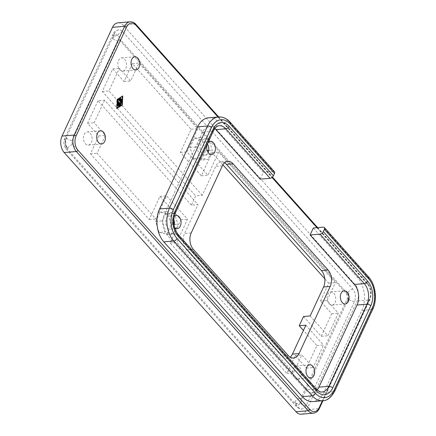 <?xml version="1.0" encoding="UTF-8"?>
<svg xmlns="http://www.w3.org/2000/svg" width="436" height="436" viewBox="0 0 436 436"><rect width="100%" height="100%" fill="white"/><g stroke="black" fill="none" stroke-linecap="round" stroke-linejoin="round"><path stroke-width="0.33" stroke-dasharray="2.18 1.64" d="M301.271 414.2A11.75 7.706 85.2 0 0 301.799 414.129A11.75 7.706 85.2 0 0 306.721 409.693L357.198 300.954A11.75 7.706 85.2 0 0 358.348 292.3A11.75 7.706 85.2 0 0 355.051 284.495L123.235 25.283A11.75 7.706 85.2 0 0 117.949 22.83M329.017 303.712A6.611 4.333 85.2 0 0 331.992 305.091A6.611 4.333 85.2 0 0 335.671 300.469A6.611 4.333 85.2 0 0 333.851 293.297A6.611 4.333 85.2 0 0 330.875 291.918A6.611 4.333 85.2 0 0 327.196 296.535A6.611 4.333 85.2 0 0 329.017 303.712M85.374 143.733A6.611 4.333 85.2 0 0 88.35 145.112A6.611 4.333 85.2 0 0 92.029 140.49A6.611 4.333 85.2 0 0 90.208 133.318A6.611 4.333 85.2 0 0 87.233 131.939A6.611 4.333 85.2 0 0 83.549 136.555A6.611 4.333 85.2 0 0 85.374 143.733M119.742 69.695A6.611 4.333 85.2 0 0 122.712 71.073A6.611 4.333 85.2 0 0 126.396 66.457A6.611 4.333 85.2 0 0 124.571 59.285A6.611 4.333 85.2 0 0 121.6 57.901A6.611 4.333 85.2 0 0 117.916 62.522A6.611 4.333 85.2 0 0 119.742 69.695M294.654 377.745A6.611 4.333 85.2 0 0 297.625 379.124A6.611 4.333 85.2 0 0 301.309 374.508A6.611 4.333 85.2 0 0 299.483 367.335A6.611 4.333 85.2 0 0 296.513 365.951A6.611 4.333 85.2 0 0 292.829 370.573A6.611 4.333 85.2 0 0 294.654 377.745M348.609 298.382L302.431 397.866A2.938 1.924 -94.8 0 1 301.069 398.995A2.938 1.924 -94.8 0 1 299.745 398.379L72.763 144.561A2.938 1.924 -94.8 0 1 72.223 140.447L118.401 40.962A2.938 1.924 -94.8 0 1 119.764 39.834A2.938 1.924 -94.8 0 1 121.088 40.45L348.075 294.267A2.938 1.924 -94.8 0 1 348.609 298.382A4.404 2.185 -155.1 0 0 347.029 299.227A4.404 2.185 -155.1 0 0 347.71 301.358L348.784 299.047A4.404 2.889 85.2 0 0 347.983 292.878L346.369 291.074A7.341 4.818 -94.8 0 1 347.71 301.358M173.757 219.444A6.611 4.333 85.2 0 0 169.522 215.984A6.611 4.333 85.2 0 0 166.459 218.518A6.611 4.333 85.2 0 0 166.383 225.63A6.611 4.333 85.2 0 0 170.64 229.156A6.611 4.333 85.2 0 0 173.702 226.622A6.611 4.333 85.2 0 0 174.089 225.586M174.514 227.445A6.611 4.333 -94.8 0 1 173.087 217.956A6.611 4.333 -94.8 0 1 174.226 216.332M207.405 144.033A6.611 4.333 85.2 0 0 203.89 141.945A6.611 4.333 85.2 0 0 200.827 144.485A6.611 4.333 85.2 0 0 200.745 151.592A6.611 4.333 85.2 0 0 205.007 155.118A6.611 4.333 85.2 0 0 208.07 152.584A6.611 4.333 85.2 0 0 208.119 152.475M117.262 102.94L117.704 102.901L117.262 102.94L117.17 105.038L117.398 105.381L117.573 105.12L117.638 103.55L118.227 104.204L117.666 105.408L117.862 105.899L118.08 105.616M118.559 104.58L119.148 105.234L118.211 105.834L118.325 106.422L118.592 106.27M119.589 105.196L119.148 105.234M118.668 104.166L118.227 104.204M120.325 98.498L120.058 98.291L119.971 98.836L121.29 100.307L121.6 100.122M117.322 99.473L116.717 108.008L121.72 104.82L122.085 96.438M122.162 104.782L121.72 104.82M122.75 95.92L116.886 99.413L116.494 108.488L116.946 108.199M117.328 99.375L116.886 99.413M116.935 108.45L116.494 108.488M121.916 104.934L122.287 96.421M119.404 98.934L117.491 99.909L117.606 100.493L117.878 100.34M119.235 99.479L121.224 101.702L121.54 101.523M119.431 100.427L119.164 100.22L119.077 100.765L120.718 102.596M119.802 102.673L120.243 102.634L119.802 102.673L120.047 104.046M117.764 101.49L117.497 101.283L117.409 101.828L120.271 105.027L120.581 104.847M120.45 104.008L120.314 103.245L121.306 103.163M313.31 228.023L357.58 277.525A23.5 15.407 -94.8 0 1 361.864 310.432L323.741 392.569A23.5 15.407 -94.8 0 1 312.841 401.583M208.561 117.807A23.5 15.407 -94.8 0 1 219.134 122.712L263.404 172.22L260.183 179.158M214.812 128.576A14.688 9.63 85.2 0 0 209.302 126.587A14.688 9.63 85.2 0 0 202.495 132.222L164.367 214.354A14.688 9.63 85.2 0 0 167.048 234.922L305.494 389.735A14.688 9.63 85.2 0 0 312.1 392.803A14.688 9.63 85.2 0 0 317.195 389.915M274.462 171.73A2.938 1.673 -41.8 0 0 273.35 171.375L229.08 121.873A23.5 15.407 85.2 0 0 218.507 116.968M224.578 162.764A11.75 7.706 85.2 0 0 221.166 161.898A11.75 7.706 85.2 0 0 215.716 166.405L202.293 195.323L195.66 195.884L191.366 205.138L197.993 204.577L184.57 233.5A11.75 7.706 85.2 0 0 186.717 249.953L281.694 356.163A11.75 7.706 85.2 0 0 286.981 358.615A11.75 7.706 85.2 0 0 290.196 357.188M202.293 195.323L108.918 90.917L119.393 68.359L130.658 80.96L138.986 63.029L197.742 128.734L187.006 151.87L207.928 175.272L218.67 152.137L335.382 282.642L327.06 300.573L338.331 313.173L327.856 335.736L310.149 315.931M191.366 205.138L97.996 100.732L104.624 100.171L197.993 204.577M97.996 100.732L87.527 123.29L98.792 135.89L90.47 153.821L149.232 219.526L159.968 196.391L180.896 219.793L170.154 242.928L286.872 373.434L295.194 355.503L306.464 368.109L316.934 345.552L303.418 330.439M316.934 345.552L323.561 344.99L313.092 367.548L301.821 354.948L293.499 372.878L176.787 242.367L187.524 219.232L166.596 195.829L155.859 218.965L97.103 153.259L105.425 135.329L94.154 122.729L104.624 100.171M305.854 325.185L323.561 344.99M303.521 316.492L321.228 336.292L331.698 313.735L320.433 301.134L328.755 283.204L324.771 278.757M222.883 164.824L212.043 152.698L201.301 175.833L180.373 152.431L191.115 129.296L132.353 63.591L124.031 81.521L112.761 68.921L102.291 91.478L195.66 195.884M159.113 232.481L166.917 234.105L171.255 224.753L167.795 213.782L159.99 212.152L155.647 221.504L159.113 232.481L165.74 231.919L162.279 220.943L166.617 211.591L174.422 213.22L177.888 224.197L173.544 233.543L165.74 231.919M201.285 160.072L205.623 150.72L202.157 139.743L194.352 138.119L190.014 147.472L193.48 158.442L201.285 160.072L207.912 159.511L200.108 157.881L196.641 146.91L200.985 137.558L208.79 139.182L212.25 150.158L207.912 159.511M102.291 91.478L108.918 90.917M321.228 336.292L327.856 335.736M114.646 33.25L66.321 137.362A8.813 5.777 85.2 0 0 67.929 149.701L298.137 407.12A8.813 5.777 85.2 0 0 302.099 408.957A8.813 5.777 85.2 0 0 306.186 405.578L354.512 301.467A8.813 5.777 85.2 0 0 352.904 289.128L122.701 31.708A8.813 5.777 85.2 0 0 118.734 29.871A8.813 5.777 85.2 0 0 114.646 33.25A4.404 2.185 -155.1 0 0 113.066 34.095A4.404 2.185 -155.1 0 0 113.011 34.237A4.404 2.185 -155.1 0 0 113.747 36.232L112.673 38.542A7.341 4.818 -94.8 0 1 119.382 37.262L117.775 35.458A4.404 2.889 85.2 0 0 113.747 36.232M98.792 135.89L105.425 135.329M87.527 123.29L94.154 122.729M306.464 368.109L313.092 367.548M295.194 355.503L301.821 354.948M286.872 373.434L293.499 372.878M170.154 242.928L176.787 242.367M180.896 219.793L187.524 219.232M159.968 196.391L166.596 195.829M149.232 219.526L155.859 218.965M90.47 153.821L97.103 153.259M205.623 150.72L207.214 150.584M208.691 150.458L212.25 150.158M193.48 158.442L200.108 157.881M190.014 147.472L196.641 146.91M194.352 138.119L200.985 137.558M202.157 139.743L208.79 139.182M166.917 234.105L173.544 233.543M155.647 221.504L162.279 220.943M159.99 212.152L166.617 211.591M167.795 213.782L174.422 213.22M171.255 224.753L173.915 224.529M174.329 224.496L177.888 224.197M320.433 301.134L327.06 300.573M331.698 313.735L338.331 313.173M112.761 68.921L119.393 68.359M124.031 81.521L130.658 80.96M132.353 63.591L138.986 63.029M191.115 129.296L197.742 128.734M180.373 152.431L187.006 151.87M201.301 175.833L207.928 175.272M212.043 152.698L218.67 152.137M328.755 283.204L335.382 282.642M263.404 172.22L273.35 171.375M316.961 227.712L367.777 284.534A10.279 6.742 -94.8 0 1 369.652 298.933A1.466 0.73 24.9 0 1 369.897 299.597A1.466 0.73 24.9 0 1 369.881 299.641A1.466 0.73 24.9 0 1 369.352 299.924A11.75 7.706 85.2 0 0 370.502 291.27A11.75 7.706 85.2 0 0 367.205 283.471L135.394 24.253A11.75 7.706 85.2 0 0 130.108 21.8M319.403 408.385A1.466 0.73 24.9 0 1 318.874 408.663L369.352 299.924L357.198 300.954M135.95 24.432A1.466 0.834 138.2 0 0 135.394 24.253L123.235 25.283M369.652 298.933L322.378 400.777M217.962 117.011L272.037 177.479M367.777 284.534A1.466 0.834 -41.8 0 0 367.831 283.743A1.466 0.834 -41.8 0 0 367.766 283.645A1.466 0.834 -41.8 0 0 367.205 283.471L355.051 284.495M300.459 403.158L301.532 400.848A7.341 4.818 -94.8 0 1 294.823 402.128L296.431 403.932A4.404 2.889 85.2 0 0 300.459 403.158A4.404 2.185 -155.1 0 0 303.134 404.984A4.404 2.185 -155.1 0 0 306.186 405.578M301.532 400.848A4.404 2.185 24.9 0 1 300.851 398.711A4.404 2.185 24.9 0 1 302.431 397.866M354.512 301.467A4.404 2.185 24.9 0 1 351.46 300.873A4.404 2.185 24.9 0 1 348.784 299.047M66.223 146.512L67.836 148.311A7.341 4.818 -94.8 0 1 66.495 138.027L65.422 140.343A4.404 2.889 85.2 0 0 66.223 146.512A4.404 2.507 -41.8 0 0 66.054 148.883A4.404 2.507 -41.8 0 0 66.256 149.172A4.404 2.507 -41.8 0 0 67.929 149.701M67.836 148.311A4.404 2.507 138.2 0 1 72.763 144.561M294.823 402.128A4.404 2.507 138.2 0 1 299.745 398.379M296.431 403.932A4.404 2.507 -41.8 0 0 296.262 406.303A4.404 2.507 -41.8 0 0 296.464 406.586A4.404 2.507 -41.8 0 0 298.137 407.12M352.904 289.128A4.404 2.507 -41.8 0 0 350.092 290.338A4.404 2.507 -41.8 0 0 347.983 292.878M348.075 294.267A4.404 2.507 138.2 0 1 346.402 293.733A4.404 2.507 138.2 0 1 346.369 291.074M121.088 40.45A4.404 2.507 138.2 0 1 119.415 39.916A4.404 2.507 138.2 0 1 119.382 37.262M122.701 31.708A4.404 2.507 -41.8 0 0 119.884 32.923A4.404 2.507 -41.8 0 0 117.775 35.458M118.401 40.962A4.404 2.185 24.9 0 1 112.673 38.542M66.495 138.027A4.404 2.185 -155.1 0 0 72.223 140.447M65.422 140.343A4.404 2.185 24.9 0 1 64.686 138.354A4.404 2.185 24.9 0 1 64.741 138.207A4.404 2.185 24.9 0 1 66.321 137.362M118.107 105.37L117.666 105.408M118.652 105.795L118.211 105.834M118.701 106.373L118.385 106.4M117.611 105L117.17 105.038M121.731 100.269L121.29 100.307M120.418 98.798L119.971 98.836M119.606 98.809L119.159 98.847M117.933 99.871L117.491 99.909M117.982 100.449L117.671 100.471M121.671 101.664L121.224 101.702M119.519 100.727L119.077 100.765M117.851 101.79L117.409 101.828M120.712 104.989L120.271 105.027M213.444 130.909A2.938 1.455 24.9 0 1 212.436 131.383A14.688 9.63 -94.8 0 1 219.248 125.748L209.302 126.587M175.365 212.953A2.938 1.455 24.9 0 1 174.313 213.515L212.436 131.383L202.495 132.222M178.106 234.437A2.938 1.673 -41.8 0 0 176.989 234.083A14.688 9.63 -94.8 0 1 174.313 213.515L164.367 214.354M316.552 389.25A2.938 1.673 -41.8 0 0 315.435 388.896L176.989 234.083L167.048 234.922M312.1 392.803L322.046 391.959A14.688 9.63 -94.8 0 1 315.435 388.896L305.494 389.735M372.813 309.119A2.938 1.455 24.9 0 1 371.81 309.593A23.5 15.407 85.2 0 0 367.521 276.686A2.938 1.673 138.2 0 1 368.638 277.04M357.58 277.525L367.521 276.686L323.25 227.178M334.739 391.163A2.938 1.455 24.9 0 1 333.687 391.724L371.81 309.593L361.864 310.432M322.787 400.738A23.5 15.407 85.2 0 0 333.687 391.724L323.741 392.569M230.192 122.227A2.938 1.673 -41.8 0 0 229.08 121.873L219.134 122.712M222.344 165.844L215.716 166.405M191.202 232.938L184.57 233.5M193.344 249.392L186.717 249.953M288.321 355.602L281.694 356.163M313.953 413.099A11.75 7.706 85.2 0 0 318.874 408.663L306.721 409.693M331.992 305.091L345.252 303.968M88.35 145.112L101.604 143.989M122.712 71.073L135.972 69.951M297.625 379.124L310.884 378.001M301.069 398.995L300.562 399.163L347.029 299.227C347.732 297.505 347.519 295.673 346.402 293.733L119.241 39.752L119.764 39.834M170.64 229.156L177.267 228.595M205.007 155.118L211.634 154.557M117.862 105.899L118.303 105.866M118.325 106.422L118.766 106.384M117.437 102.678L117.878 102.64M117.398 105.381L117.84 105.343M121.426 100.373L121.867 100.335M120.058 98.291L120.5 98.253M119.224 98.825L119.666 98.787M117.606 100.493L118.052 100.46M121.366 101.768L121.808 101.73M117.497 101.283L117.938 101.245M120.407 105.092L120.848 105.054M119.164 100.22L119.606 100.182M210.523 141.389L203.89 141.945M176.155 215.422L169.522 215.984M221.166 161.898L227.794 161.336M286.981 358.615L293.608 358.054M118.734 29.871C115.409 30.82 113.518 32.226 113.066 34.095L64.741 138.207C63.176 142.185 63.683 145.837 66.256 149.172L296.464 406.586C296.862 407.889 301.837 409.546 302.099 408.957M309.767 364.834L296.513 365.951M134.86 56.784L121.6 57.901M100.493 130.816L87.233 131.939M344.135 290.796L330.875 291.918M218.692 116.952L272.478 177.098M317.686 227.652L367.766 283.645C371.368 288.452 372.072 293.782 369.881 299.641L322.956 400.728"/><path stroke-width="0.65" d="M130.108 21.8A11.75 7.706 85.2 0 0 129.579 21.871A11.75 7.706 85.2 0 0 124.658 26.307L74.18 135.046A1.466 0.73 24.9 0 1 75.199 135.247A1.466 0.73 24.9 0 1 76.093 135.852L126.565 27.114A10.279 6.742 -94.8 0 1 135.961 25.315A1.466 0.834 138.2 0 0 136.016 24.525A1.466 0.834 138.2 0 0 135.95 24.432C134.74 22.792 132.795 21.914 130.108 21.8L117.949 22.83A11.75 7.706 85.2 0 0 117.426 22.901A11.75 7.706 85.2 0 0 112.504 27.337L62.026 136.076A11.75 7.706 85.2 0 0 60.877 144.73A11.75 7.706 85.2 0 0 64.168 152.529L295.984 411.748A11.75 7.706 85.2 0 0 301.271 414.2L313.43 413.17A11.75 7.706 85.2 0 0 313.953 413.099M347.111 292.175A6.611 4.333 -94.8 0 1 348.931 299.347A6.611 4.333 -94.8 0 1 345.252 303.968A6.611 4.333 -94.8 0 1 342.276 302.589A6.611 4.333 -94.8 0 1 340.456 295.417A6.611 4.333 -94.8 0 1 344.135 290.796A6.611 4.333 -94.8 0 1 347.111 292.175M103.463 132.195A6.611 4.333 -94.8 0 1 105.289 139.367A6.611 4.333 -94.8 0 1 101.604 143.989A6.611 4.333 -94.8 0 1 98.634 142.61A6.611 4.333 -94.8 0 1 96.808 135.438A6.611 4.333 -94.8 0 1 100.493 130.816A6.611 4.333 -94.8 0 1 103.463 132.195M137.831 58.162A6.611 4.333 -94.8 0 1 139.656 65.335A6.611 4.333 -94.8 0 1 135.972 69.951A6.611 4.333 -94.8 0 1 132.996 68.572A6.611 4.333 -94.8 0 1 131.176 61.4A6.611 4.333 -94.8 0 1 134.86 56.784A6.611 4.333 -94.8 0 1 137.831 58.162M312.743 366.213A6.611 4.333 -94.8 0 1 314.569 373.385A6.611 4.333 -94.8 0 1 310.884 378.001A6.611 4.333 -94.8 0 1 307.909 376.622A6.611 4.333 -94.8 0 1 306.088 369.45A6.611 4.333 -94.8 0 1 309.767 364.834A6.611 4.333 -94.8 0 1 312.743 366.213M174.226 216.332A6.611 4.333 -94.8 0 1 176.155 215.422A6.611 4.333 -94.8 0 1 180.411 218.948A6.611 4.333 -94.8 0 1 180.335 226.061A6.611 4.333 -94.8 0 1 177.267 228.595A6.611 4.333 -94.8 0 1 174.514 227.445M214.697 152.022A6.611 4.333 -94.8 0 1 211.634 154.557A6.611 4.333 -94.8 0 1 207.378 151.03A6.611 4.333 -94.8 0 1 207.454 143.924A6.611 4.333 -94.8 0 1 210.523 141.389A6.611 4.333 -94.8 0 1 214.779 144.91A6.611 4.333 -94.8 0 1 214.697 152.022M315.5 393.332L177.054 238.525A20.563 13.483 -94.8 0 1 173.305 209.727L211.427 127.595A20.563 13.483 -94.8 0 1 230.213 123.998L274.484 173.501A2.938 1.673 -41.8 0 0 274.598 171.92A2.938 1.673 -41.8 0 0 274.462 171.73L230.192 122.227C226.851 118.494 222.954 116.739 218.507 116.968A23.5 15.407 85.2 0 0 207.607 125.982L169.484 208.114A23.5 15.407 85.2 0 0 173.768 241.026L312.214 395.834A23.5 15.407 85.2 0 0 322.787 400.738C327.207 400.717 331.191 397.523 334.739 391.163A2.938 1.455 24.9 0 0 334.777 391.065A2.938 1.455 24.9 0 0 334.287 389.74A20.563 13.483 -94.8 0 1 315.5 393.332A2.938 1.673 138.2 0 1 314.094 395.027A2.938 1.673 138.2 0 1 312.214 395.834L302.273 396.673L163.827 241.866A23.5 15.407 -94.8 0 1 159.538 208.958L197.661 126.822A23.5 15.407 -94.8 0 1 208.561 117.807L218.507 116.968M317.195 389.915A14.688 9.63 85.2 0 0 318.912 387.168L357.035 305.037A14.688 9.63 85.2 0 0 354.359 284.463L310.089 234.96L313.31 228.023L323.25 227.178A2.938 1.673 138.2 0 1 324.368 227.538A2.938 1.673 138.2 0 1 324.498 227.723A2.938 1.673 138.2 0 1 324.389 229.309L368.66 278.811A20.563 13.483 -94.8 0 1 372.409 307.603A2.938 1.455 24.9 0 1 372.9 308.933A2.938 1.455 24.9 0 1 372.867 309.031A2.938 1.455 24.9 0 1 372.813 309.119M332.673 387.936L370.802 305.805A17.625 11.559 85.2 0 0 367.586 281.122L323.316 231.62A2.938 1.673 138.2 0 1 321.91 233.309A2.938 1.673 138.2 0 1 320.029 234.121L364.3 283.623A14.688 9.63 -94.8 0 1 366.981 304.192L328.853 386.323A14.688 9.63 -94.8 0 1 322.046 391.959C320.978 392.455 319.147 391.55 316.552 389.25A2.938 1.673 -41.8 0 1 316.683 389.441A2.938 1.673 -41.8 0 1 316.574 391.021A17.625 11.559 85.2 0 0 332.673 387.936A2.938 1.455 -155.1 0 0 330.891 386.721A2.938 1.455 -155.1 0 0 328.853 386.323L318.912 387.168M272.004 177.507A2.938 1.673 -41.8 0 0 273.41 175.817L229.14 126.315A2.938 1.673 138.2 0 1 227.734 128.004A2.938 1.673 138.2 0 1 225.853 128.816L270.124 178.319A2.938 1.673 -41.8 0 0 272.004 177.507M118.445 105.746L118.107 105.37L118.668 104.166L118.08 103.512L118.014 105.081L117.84 105.343L117.611 105L117.878 102.64L120.102 105.038L120.08 105.561L118.766 106.384L118.652 105.795L119.589 105.196L119.001 104.542L118.14 105.774M118.08 105.616L118.559 104.58L119.001 104.542M118.592 106.27L119.638 105.599L119.66 105.076L117.704 102.885M118.08 103.512L117.676 103.545M121.6 100.122L120.325 98.498M121.955 99.79L121.731 100.269L120.418 98.798L120.5 98.253L121.955 99.79L121.513 99.822M122.527 96.4L117.518 99.588L117.159 107.97L122.162 104.782L122.527 96.4L117.322 99.473M117.328 99.375L122.75 95.92L122.358 104.994L116.935 108.45L117.328 99.375M116.946 108.199L121.916 104.934M122.358 104.994L121.916 105.032M119.606 98.809L121.895 101.185L121.808 101.73L119.677 99.441L118.052 100.46L117.933 99.871L119.606 98.809M117.878 100.34L119.677 99.441M121.54 101.523L119.404 98.934M121.159 102.558L119.519 100.727L119.606 100.182L121.829 102.58L121.748 103.125L120.756 103.207L120.848 105.054L117.851 101.79L118.074 101.31L120.489 104.008L120.243 102.634L121.159 102.558L120.243 102.634M120.489 104.008L120.047 104.046L117.764 101.49M120.581 104.847L120.45 104.008M120.756 103.207L120.352 103.239M121.748 103.125L121.306 103.163L121.388 102.618L119.431 100.427M322.787 400.738L312.841 401.583A23.5 15.407 -94.8 0 1 302.273 396.673M270.124 178.319L260.183 179.158L215.913 129.656A14.688 9.63 85.2 0 0 214.812 128.576M330.205 286.452L299.058 353.547A11.75 7.706 -94.8 0 1 293.608 358.054A11.75 7.706 -94.8 0 1 288.321 355.602L193.344 249.392A11.75 7.706 -94.8 0 1 191.202 232.938L222.344 165.844A11.75 7.706 -94.8 0 1 227.794 161.336A11.75 7.706 -94.8 0 1 233.08 163.789L328.057 269.998A11.75 7.706 -94.8 0 1 330.205 286.452L323.572 287.013A11.75 7.706 85.2 0 0 321.43 270.56L226.453 164.35A11.75 7.706 85.2 0 0 224.578 162.764M323.316 231.62L324.389 229.309M310.089 234.96L320.029 234.121M274.484 173.501L273.41 175.817M208.119 152.475A6.611 4.333 85.2 0 0 207.405 144.033M174.089 225.586A6.611 4.333 85.2 0 0 173.757 219.444M290.196 357.188A11.75 7.706 85.2 0 0 292.431 354.108L305.854 325.185L299.227 325.747L303.521 316.492L310.149 315.931L323.572 287.013M303.418 330.439L299.227 325.747M324.771 278.757L222.883 164.824M207.214 150.584L208.691 150.458M173.915 224.529L174.329 224.496M62.026 136.076L74.18 135.046A11.75 7.706 85.2 0 0 73.03 143.7A11.75 7.706 85.2 0 0 76.327 151.505L308.143 410.717A11.75 7.706 85.2 0 0 313.43 413.17C316.105 412.794 318.095 411.203 319.403 408.385A1.466 0.73 24.9 0 0 319.419 408.336A1.466 0.73 24.9 0 0 319.174 407.671A10.279 6.742 -94.8 0 1 309.783 409.469A1.466 0.834 138.2 0 1 309.08 410.314A1.466 0.834 138.2 0 1 308.143 410.717L295.984 411.748M309.783 409.469L77.968 150.251A10.279 6.742 -94.8 0 1 76.093 135.852M64.168 152.529L76.327 151.505A1.466 0.834 -41.8 0 0 77.265 151.096A1.466 0.834 -41.8 0 0 77.968 150.251M322.378 400.777L319.174 407.671M112.504 27.337L124.658 26.307A1.466 0.73 24.9 0 1 125.672 26.503A1.466 0.73 24.9 0 1 126.565 27.114M135.961 25.315L217.962 117.011M272.037 177.479L316.961 227.712M230.213 123.998A2.938 1.673 -41.8 0 0 230.328 122.418A2.938 1.673 -41.8 0 0 230.192 122.227M173.305 209.727A2.938 1.455 -155.1 0 0 171.517 208.512A2.938 1.455 -155.1 0 0 169.484 208.114L159.538 208.958M211.427 127.595A2.938 1.455 -155.1 0 0 209.64 126.375A2.938 1.455 -155.1 0 0 207.607 125.982L197.661 126.822M177.054 238.525A2.938 1.673 138.2 0 1 175.648 240.214A2.938 1.673 138.2 0 1 173.768 241.026L163.827 241.866M372.409 307.603L334.287 389.74M324.368 227.538L368.638 277.04A2.938 1.673 138.2 0 1 368.769 277.231A2.938 1.673 138.2 0 1 368.66 278.811M367.586 281.122A2.938 1.673 138.2 0 1 366.18 282.811A2.938 1.673 138.2 0 1 364.3 283.623L354.359 284.463M370.802 305.805A2.938 1.455 -155.1 0 0 369.014 304.59A2.938 1.455 -155.1 0 0 366.981 304.192L357.035 305.037M178.128 236.208A2.938 1.673 -41.8 0 0 178.237 234.628A2.938 1.673 -41.8 0 0 178.106 234.437C173.441 228.077 172.525 220.916 175.365 212.953A2.938 1.455 24.9 0 0 175.403 212.855A2.938 1.455 24.9 0 0 174.912 211.525A17.625 11.559 85.2 0 0 178.128 236.208L316.574 391.021M229.14 126.315A17.625 11.559 85.2 0 0 213.035 129.394A2.938 1.455 24.9 0 1 213.526 130.724A2.938 1.455 24.9 0 1 213.493 130.816A2.938 1.455 24.9 0 1 213.444 130.909M213.035 129.394L174.912 211.525M120.08 105.561L119.638 105.599M120.102 105.038L119.66 105.076M118.014 105.081L117.622 105.114M119.807 98.847L119.497 98.874M121.895 101.185L121.453 101.223M121.017 104.689L120.576 104.727M121.829 102.58L121.388 102.618M175.365 212.953L213.493 130.816C216.049 125.96 218.42 125.819 219.248 125.748A14.688 9.63 -94.8 0 1 225.853 128.816L215.913 129.656M299.058 353.547L292.431 354.108M328.057 269.998L321.43 270.56M233.08 163.789L226.453 164.35M178.106 234.437L316.552 389.25M368.638 277.04C375.592 284.534 377.511 299.434 372.867 309.031L334.739 391.163M135.95 24.432L218.692 116.952M272.478 177.098L317.686 227.652M322.956 400.728L319.403 408.385"/></g></svg>
